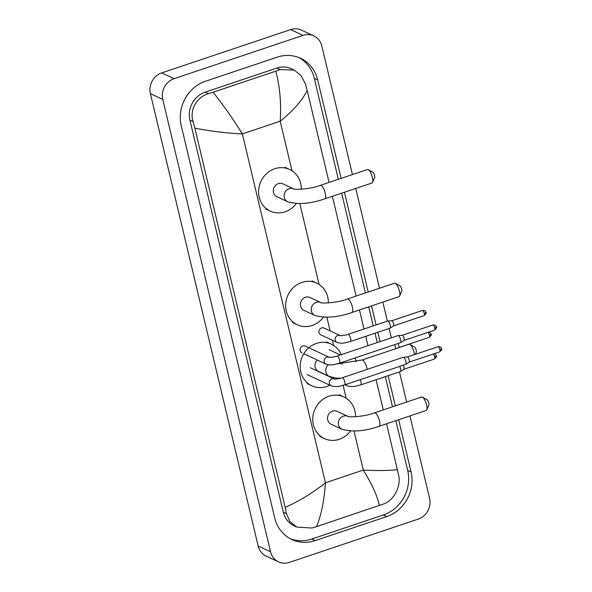 <?xml version="1.0" encoding="UTF-8"?>
<svg xmlns="http://www.w3.org/2000/svg" width="592" height="592" viewBox="0 0 592 592"><rect width="100%" height="100%" fill="white"/><g stroke="black" fill="none" stroke-linecap="round" stroke-linejoin="round"><path stroke-width="0.89" d="M368.276 169.645L372.908 172.257A2.923 0.903 71.4 0 1 374.595 175.484A2.923 0.903 71.4 0 1 374.669 177.511L372.56 182.388A7.104 2.19 -108.6 0 0 372.375 177.467A7.104 2.19 -108.6 0 0 368.276 169.645A7.104 2.19 -108.6 0 0 367.484 169.512L320.368 185.333A7.104 2.19 71.4 0 1 325.26 193.295A7.104 2.19 71.4 0 1 324.897 198.801L372.005 182.98A7.104 2.19 -108.6 0 0 372.56 182.388M320.368 185.333C309.239 189.721 292.448 189.743 293.736 188.892L282.924 183.838A7.104 6.482 115 0 0 278.336 183.616A7.104 6.482 115 0 0 273.363 189.958A7.104 6.482 115 0 0 276.915 196.714L287.734 201.768C298.316 204.758 310.696 203.766 324.897 198.801M296.311 203.544A22.984 20.979 -65 0 1 285.055 211.818A22.984 20.979 -65 0 1 270.196 211.1A22.984 20.979 -65 0 1 258.704 189.255A22.984 20.979 -65 0 1 274.792 168.735A22.984 20.979 -65 0 1 289.643 169.453A22.984 20.979 -65 0 1 301.269 189.27M395.352 283.309L399.985 285.929A2.923 0.903 71.4 0 1 401.672 289.148A2.923 0.903 71.4 0 1 401.753 291.175L399.637 296.052A7.104 2.19 -108.6 0 0 399.452 291.138A7.104 2.19 -108.6 0 0 395.352 283.309A7.104 2.19 -108.6 0 0 394.561 283.176L347.452 298.997A7.104 2.19 71.4 0 1 352.344 306.959A7.104 2.19 71.4 0 1 351.974 312.465L399.089 296.644A7.104 2.19 -108.6 0 0 399.637 296.052M347.452 298.997C336.315 303.393 319.532 303.407 320.82 302.556L310.008 297.502A7.104 6.482 115 0 0 305.413 297.288A7.104 6.482 115 0 0 300.44 303.629A7.104 6.482 115 0 0 303.992 310.378L314.818 315.432C325.393 318.422 337.78 317.43 351.974 312.465M323.387 317.208A22.984 20.979 -65 0 1 312.132 325.482A22.984 20.979 -65 0 1 297.273 324.771A22.984 20.979 -65 0 1 285.788 302.919A22.984 20.979 -65 0 1 301.868 282.399A22.984 20.979 -65 0 1 316.727 283.117A22.984 20.979 -65 0 1 328.345 302.934M414.4 354.623A7.104 2.19 -108.6 0 0 413.993 352.159A7.104 2.19 -108.6 0 0 409.893 344.337L414.526 346.949A2.923 0.903 71.4 0 1 416.213 350.175A2.923 0.903 71.4 0 1 416.287 352.196L415.377 354.297M317.223 360.003A7.104 6.482 115 0 0 318.533 371.406L329.352 376.46L335.738 378.073L340.518 378.273M329.818 385.17A22.984 20.979 -65 0 1 326.673 386.509A22.984 20.979 -65 0 1 311.814 385.792A22.984 20.979 -65 0 1 308.069 348.444M308.809 347.77A22.984 20.979 -65 0 1 316.409 343.427A22.984 20.979 -65 0 1 331.261 344.137A22.984 20.979 -65 0 1 341.192 354.675M409.893 344.337A7.104 2.19 -108.6 0 0 409.102 344.196L361.986 360.025A7.104 2.19 71.4 0 1 366.877 367.987A7.104 2.19 71.4 0 1 367.158 369.393M422.473 397.136L427.106 399.748A2.923 0.903 71.4 0 1 428.793 402.974A2.923 0.903 71.4 0 1 428.867 404.995L426.751 409.879A7.104 2.19 -108.6 0 0 426.566 404.958A7.104 2.19 -108.6 0 0 422.473 397.136A7.104 2.19 -108.6 0 0 421.674 396.995L374.566 412.824A7.104 2.19 71.4 0 1 379.457 420.786A7.104 2.19 71.4 0 1 379.095 426.292L426.203 410.463A7.104 2.19 -108.6 0 0 426.751 409.879M374.566 412.824C363.436 417.212 346.646 417.234 347.933 416.376L337.122 411.329A7.104 6.482 115 0 0 332.526 411.107A7.104 6.482 115 0 0 327.561 417.449A7.104 6.482 115 0 0 331.113 424.205L341.932 429.259C352.506 432.241 364.894 431.257 379.095 426.292M350.508 431.028A22.984 20.979 -65 0 1 339.246 439.308A22.984 20.979 -65 0 1 324.394 438.591A22.984 20.979 -65 0 1 312.902 416.746A22.984 20.979 -65 0 1 328.982 396.226A22.984 20.979 -65 0 1 343.841 396.936A22.984 20.979 -65 0 1 355.466 416.753M303.785 353.727L326.044 364.124A3.759 3.434 115 0 1 326.799 357.191A3.759 3.434 115 0 1 329.122 357.257L305.169 346.068A3.759 3.434 115 0 0 300.107 349.31A3.759 3.434 115 0 0 301.987 352.891M339.468 363.192A3.759 1.162 71.4 0 0 339.712 360.498A3.759 1.162 71.4 0 0 339.66 360.276A3.759 1.162 71.4 0 0 337.07 356.058L398.09 335.568A3.759 1.162 71.4 0 1 398.179 335.546A3.759 1.162 71.4 0 1 398.446 335.605A3.759 1.162 71.4 0 1 400.68 339.778A3.759 1.162 71.4 0 1 400.569 342.657A3.759 1.162 71.4 0 1 400.488 342.694L339.468 363.192C334.606 364.228 332.349 365.893 326.044 364.124M402.19 335.287A2.716 0.836 71.4 0 1 402.257 335.279A2.716 0.836 71.4 0 1 402.449 335.316A2.716 0.836 71.4 0 1 404.062 338.335A2.716 0.836 71.4 0 1 403.981 340.407A2.716 0.836 71.4 0 1 403.922 340.437M344.633 384.889A3.759 1.162 71.4 0 0 344.877 382.195A3.759 1.162 71.4 0 0 344.833 381.973A3.759 1.162 71.4 0 0 342.243 377.763L403.256 357.265A3.759 1.162 71.4 0 1 403.352 357.25A3.759 1.162 71.4 0 1 403.618 357.302A3.759 1.162 71.4 0 1 405.846 361.483A3.759 1.162 71.4 0 1 405.742 364.354A3.759 1.162 71.4 0 1 405.653 364.398L344.633 384.889C339.778 385.932 337.514 387.597 331.217 385.821A3.759 3.434 115 0 1 331.971 378.887A3.759 3.434 115 0 1 334.295 378.961L310.341 367.773M407.363 356.991A2.716 0.836 71.4 0 1 407.429 356.976A2.716 0.836 71.4 0 1 407.622 357.02A2.716 0.836 71.4 0 1 409.227 360.032A2.716 0.836 71.4 0 1 409.153 362.112A2.716 0.836 71.4 0 1 409.087 362.141M321.56 327.916A3.759 3.434 115 0 0 320.812 334.85L337.018 342.413A3.759 3.434 115 0 1 337.766 335.479A3.759 3.434 115 0 1 340.089 335.553L323.994 328.035A3.759 3.434 115 0 0 321.56 327.916M350.434 341.488A3.759 1.162 71.4 0 0 350.679 338.787A3.759 1.162 71.4 0 0 350.627 338.572A3.759 1.162 71.4 0 0 348.037 334.354L387.649 321.049A3.759 1.162 71.4 0 1 387.745 321.027A3.759 1.162 71.4 0 1 388.004 321.086A3.759 1.162 71.4 0 1 390.239 325.26A3.759 1.162 71.4 0 1 390.128 328.138A3.759 1.162 71.4 0 1 390.047 328.175L350.434 341.488C345.573 342.524 343.316 344.189 337.018 342.413M391.749 320.775A2.716 0.836 71.4 0 1 391.815 320.76A2.716 0.836 71.4 0 1 392.008 320.805A2.716 0.836 71.4 0 1 393.621 323.817A2.716 0.836 71.4 0 1 393.539 325.889A2.716 0.836 71.4 0 1 393.48 325.926M394.605 344.67A3.759 1.162 71.4 0 1 395.412 346.964A3.759 1.162 71.4 0 1 395.641 348.718M398.039 343.515A2.716 0.836 71.4 0 1 398.793 345.513A2.716 0.836 71.4 0 1 398.712 347.593A2.716 0.836 71.4 0 1 398.653 347.622M399.778 366.374A3.759 1.162 71.4 0 1 400.577 368.661A3.759 1.162 71.4 0 1 400.466 371.532A3.759 1.162 71.4 0 1 400.384 371.576L360.772 384.881C355.91 385.917 353.653 387.582 347.356 385.814A3.759 3.434 115 0 1 345.913 384.467M403.204 365.22A2.716 0.836 71.4 0 1 403.959 367.218A2.716 0.836 71.4 0 1 403.885 369.29A2.716 0.836 71.4 0 1 403.818 369.319M409.945 415.924L429.585 498.375A16.717 15.259 -65 0 1 418.241 519.103L289.347 562.4A16.717 15.259 -65 0 1 278.543 561.882L266.171 556.103A16.717 15.259 -65 0 1 258.171 546.024L150.398 93.625A16.717 15.259 -65 0 1 161.742 72.897L290.635 29.6A16.717 15.259 -65 0 1 301.439 30.118L313.812 35.897A16.717 15.259 -65 0 1 321.811 45.976L352.44 174.559M278.543 561.882A16.717 15.259 -65 0 1 270.544 551.796L162.763 99.404A16.717 15.259 -65 0 1 174.107 78.677L303 35.379A16.717 15.259 -65 0 1 313.812 35.897M355.748 188.441L379.524 288.223M382.832 302.105L387.368 321.145M389.114 328.493L391.342 337.832M399.452 371.887L406.637 402.049M341.14 178.355L317.689 79.935A35.942 32.812 115 0 0 300.484 58.26A35.942 32.812 115 0 0 277.256 57.143L205.646 81.193A35.942 32.812 115 0 0 181.256 125.763L274.666 517.837A35.942 32.812 115 0 0 291.871 539.519A35.942 32.812 115 0 0 315.099 540.637L386.709 516.579A35.942 32.812 115 0 0 411.092 472.009L398.638 419.728M395.33 405.846L388.145 375.691M380.034 341.628L377.807 332.29M376.061 324.941L371.524 305.901M368.217 292.026L344.44 192.237M290.191 538.668A35.942 32.812 115 0 0 311.695 539.046L383.305 514.996A35.942 32.812 115 0 0 407.696 470.425L395.841 420.668M338.335 179.295L314.285 78.351A35.942 32.812 115 0 0 298.76 57.52M392.533 406.785L385.348 376.63M377.237 342.568L375.01 333.229M373.256 325.881L368.72 306.841M365.419 292.966L341.643 193.177M294.128 70.048L301.047 75.532L305.383 83.872L307.167 90.443C302.275 100.448 293.277 110.697 280.186 121.197C281.363 103.304 279.898 86.624 275.813 71.158L280.097 69.612L294.128 70.048L291.427 68.79A22.57 20.602 115 0 0 276.834 68.087L205.232 92.137A22.57 20.602 115 0 0 189.914 120.124L283.324 512.198A22.57 20.602 115 0 0 294.128 525.814L296.829 527.072L289.954 521.611L286.476 513.671L285.181 507.329C298.812 501.409 312.236 493.225 325.459 482.791C324.194 500.64 321.219 515.247 316.542 526.614L311.977 528.034L296.829 527.072M307.167 90.443L329.078 182.41M332.386 196.285L356.155 296.074M359.462 309.956L363.999 328.989M365.745 336.337L367.972 345.684M376.09 379.738L383.276 409.901M386.576 423.776L398.786 475.946C400.984 486.683 393.895 500.388 383.579 503.984L316.542 526.614M275.813 71.158L213.061 92.241C223.569 105.472 233.329 119.362 242.35 133.91C226.455 133.148 210.626 131.232 194.857 128.175L285.181 507.329M194.857 128.175L193.073 121.597C189.277 110.119 196.951 96.681 208.488 93.662L213.061 92.241M379.294 505.538C377.533 496.392 372.198 484.567 363.303 470.078C379.065 470.781 390.461 470.618 397.498 469.604M293.736 188.892L293.75 188.892A7.104 6.482 115 0 0 289.155 188.67A7.104 6.482 115 0 0 284.338 197.484A7.104 6.482 115 0 0 287.734 201.768M320.82 302.556L320.827 302.556A7.104 6.482 115 0 0 316.239 302.342A7.104 6.482 115 0 0 311.414 311.148A7.104 6.482 115 0 0 314.818 315.432M328.375 364.753A7.104 6.482 115 0 0 325.955 372.176A7.104 6.482 115 0 0 329.352 376.46M347.948 416.383L347.933 416.376A7.104 6.482 115 0 0 343.353 416.161A7.104 6.482 115 0 0 338.535 424.975A7.104 6.482 115 0 0 341.932 429.259M434.602 330.136C436.57 328.123 437.162 327.058 436.378 326.932C435.771 326.429 436.889 325.001 432.87 324.986A2.716 0.836 71.4 0 1 434.743 328.027A2.716 0.836 71.4 0 1 434.602 330.136L403.951 340.43M436.378 326.932A2.716 0.725 166.6 0 1 434.743 328.027M439.767 351.833C441.736 349.82 442.328 348.755 441.543 348.629C440.944 348.126 442.061 346.697 438.036 346.683A2.716 0.836 71.4 0 1 439.908 349.731A2.716 0.836 71.4 0 1 439.767 351.833L409.124 362.126M441.543 348.629A2.716 0.725 166.6 0 1 439.908 349.731M424.161 315.617C426.129 313.605 426.721 312.539 425.937 312.413C425.33 311.91 426.447 310.482 422.429 310.467A2.716 0.836 71.4 0 1 424.301 313.508A2.716 0.836 71.4 0 1 424.161 315.617L393.51 325.911M425.937 312.413A2.716 0.725 166.6 0 1 424.301 313.508M428.06 332.334A2.716 0.836 71.4 0 1 429.466 335.213A2.716 0.836 71.4 0 1 429.326 337.314L398.682 347.608M428.874 332.06L430.525 332.978L431.109 334.11A2.716 0.725 166.6 0 1 429.466 335.213M340.74 362.763A3.759 3.434 115 0 0 341.984 364.013M354.993 357.975A3.759 1.162 71.4 0 1 355.799 360.269A3.759 1.162 71.4 0 1 355.851 360.491A3.759 1.162 71.4 0 1 356.029 361.771M433.233 354.031A2.716 0.836 71.4 0 1 434.639 356.909A2.716 0.836 71.4 0 1 434.498 359.018L403.855 369.312M434.047 353.757L435.697 354.675L436.274 355.814A2.716 0.725 166.6 0 1 434.639 356.909M360.165 379.679A3.759 1.162 71.4 0 1 360.965 381.966A3.759 1.162 71.4 0 1 361.016 382.188A3.759 1.162 71.4 0 1 360.772 384.881M291.997 170.755L280.186 121.197L242.35 133.91L325.459 482.791L363.303 470.078L354.009 431.05M346.187 398.246L343.123 385.362M333.614 345.447L332.371 340.245M330.144 330.906L326.888 317.231M319.073 284.419L299.811 203.559M270.544 551.796L258.171 546.024M303 35.379L290.635 29.6M174.107 78.677L161.742 72.897M162.763 99.404L150.398 93.625M311.695 539.046L315.099 540.637M314.285 78.351L317.689 79.935M407.696 470.425L411.092 472.009M383.305 514.996L386.709 516.579M276.834 68.087L280.097 69.612M283.324 512.198L286.476 513.671M189.914 120.124L193.073 121.597M205.232 92.137L208.488 93.662M270.196 211.1L265.556 208.939M289.643 169.453L285.011 167.284M297.273 324.771L292.633 322.603M316.727 283.117L312.088 280.948M361.986 360.025L337.003 363.917M311.814 385.792L307.174 383.623M331.261 344.137L326.629 341.976M324.394 438.591L319.754 436.422M343.841 396.936L339.201 394.775M402.257 335.279L398.179 335.546M337.07 356.058C332.771 357.627 327.835 357.331 329.093 357.25L329.233 357.309M403.981 340.407L400.569 342.657M432.87 324.986L402.22 335.279M307.159 374.588L331.217 385.821M407.429 356.976L403.352 357.25M342.243 377.763C337.936 379.331 333 379.028 334.265 378.954L334.399 379.006M409.153 362.112L405.742 364.354M438.036 346.683L407.392 356.976M348.037 334.354C343.737 335.923 338.802 335.62 340.06 335.546L340.2 335.597M391.815 320.76L387.745 321.027M393.539 325.889L390.128 328.138M422.429 310.467L391.786 320.76M339.904 363.044L341.969 364.013M329.167 349.731L340.356 354.956M429.326 337.314C431.294 335.301 431.894 334.236 431.109 334.11M345.069 384.748L347.356 385.814M403.885 369.29L400.466 371.532M434.498 359.018C436.467 357.006 437.059 355.933 436.274 355.814"/></g></svg>

